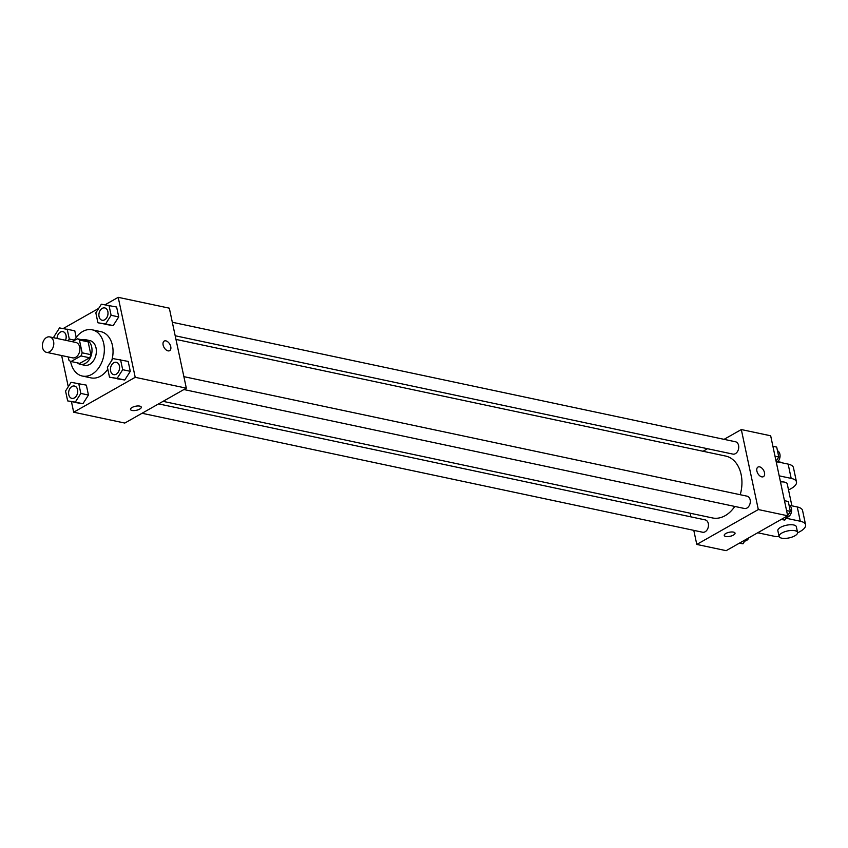 <?xml version="1.0" encoding="UTF-8"?>
<svg xmlns="http://www.w3.org/2000/svg" width="848" height="848" viewBox="0 0 848 848"><rect width="100%" height="100%" fill="white"/><g stroke="black" fill="none" stroke-linecap="round" stroke-linejoin="round"><path stroke-width="1.27" d="M46.576 337.472A7.876 5.586 102 0 1 49.735 336.91A7.876 5.586 102 0 1 53.562 345.772A7.876 5.586 102 0 1 46.46 352.323A7.876 5.586 102 0 1 42.4 345.634A7.876 5.586 102 0 1 46.576 337.472M49.735 336.91L75.832 342.454A7.876 5.586 102 0 1 79.659 351.316A7.876 5.586 102 0 1 72.568 357.856L46.46 352.323M68.253 356.944L68.964 360.294A11.798 8.363 102 0 0 71.094 361.513L80.942 355.937A11.798 8.363 102 0 0 82.15 352.81L79.426 340.016A11.798 8.363 102 0 0 77.295 338.797L72.207 341.68M82.15 352.81L90.853 354.665L88.128 341.861L79.426 340.016M88.128 341.861A11.798 8.363 102 0 0 85.998 340.642L77.295 338.797M90.853 354.665A11.798 8.363 102 0 1 89.644 357.782L80.942 355.937M71.094 361.513L79.797 363.368L89.644 357.782M77.316 362.838A12.603 8.925 -78 0 0 80.284 364.333A12.603 8.925 -78 0 0 89.273 359.594A12.603 8.925 -78 0 0 91.69 347.012A12.603 8.925 -78 0 0 85.51 339.677A12.603 8.925 -78 0 0 82.192 339.836M85.51 339.677L89.867 340.599A12.603 8.925 102 0 1 96.036 347.934A12.603 8.925 102 0 1 93.63 360.517A12.603 8.925 102 0 1 84.63 365.255L80.284 364.333M74.147 340.578A23.627 16.748 102 0 1 82.691 331.494A23.627 16.748 102 0 1 92.156 329.808A23.627 16.748 102 0 1 103.626 356.404A23.627 16.748 102 0 1 82.341 376.046A23.627 16.748 102 0 1 70.585 361.322M92.156 329.808L100.848 331.653A23.627 16.748 102 0 1 111.809 360.358M107.791 369.166A23.627 16.748 102 0 1 91.043 377.89L82.341 376.046M109.498 377.18L124.751 379.999L130.295 371.318L128.186 361.418L112.932 358.587L107.389 367.279L109.498 377.18L117.141 378.388L122.684 369.696L120.575 359.796M67.66 400.903L82.913 403.733L88.457 395.041L86.348 385.14L71.094 382.321L65.55 391.002L67.66 400.903L75.302 402.111L80.836 393.43L78.737 383.529M71.455 401.708L73.681 412.213L135.214 377.318L118.211 297.33L105.067 304.782M98.697 308.396L63.229 328.515M61.639 355.545L68.275 386.741M97.933 322.781L113.187 325.6L118.731 316.919L116.621 307.018L101.368 304.199L95.835 312.88L97.933 322.781L105.576 323.989L111.12 315.308L109.01 305.407M74.783 330.752L76.203 337.398L74.783 330.752L59.53 327.922L53.986 336.614L54.261 337.875M73.681 412.213L124.794 423.057L186.327 388.161L169.324 308.174L118.211 297.33M186.327 388.161L135.214 377.318M164.226 341.066A5.512 3.297 -119.6 0 1 165.879 340.864A5.512 3.297 -119.6 0 1 170.384 345.443A5.512 3.297 -119.6 0 1 169.664 350.659A5.512 3.297 -119.6 0 1 164.077 347.489A5.512 3.297 -119.6 0 1 164.226 341.066A5.512 3.297 -119.6 0 1 165.879 340.864A5.512 3.297 -119.6 0 1 170.384 345.443A5.512 3.297 -119.6 0 1 169.664 350.659M132.087 407.485A5.512 2.067 -12 0 1 137.779 405.969A5.512 2.067 -12 0 1 141.287 407.146A5.512 2.067 -12 0 1 136.327 410.315A5.512 2.067 -12 0 1 130.497 409.436A5.512 2.067 -12 0 1 132.087 407.485M141.287 407.146A5.512 2.067 -12 0 1 136.327 410.305A5.512 2.067 -12 0 1 130.497 409.436M175.96 339.412L725.623 456.054A31.63 22.419 102 0 1 740.219 494.713M734.792 506.447A31.63 22.419 102 0 1 712.49 517.948L163.07 401.348M183.878 376.65L747.056 496.165A6.296 4.463 102 0 1 750.12 503.256A6.296 4.463 102 0 1 744.449 508.493L183.889 389.539M172.314 322.261L735.502 441.776A6.296 4.463 102 0 1 738.555 448.868A6.296 4.463 102 0 1 732.884 454.104L175.186 335.755M158.587 403.892L705.218 519.898A6.296 4.463 102 0 1 708.281 526.99A6.296 4.463 102 0 1 702.6 532.226L142.051 413.273M787.675 515.775L726.153 550.67L696.791 544.437L693.791 530.36L696.791 544.437L758.313 509.553L741.311 429.554L724.054 439.349L741.311 429.554L770.673 435.787L787.675 515.775L758.313 509.553L741.311 429.554M707.518 448.719L703.045 451.263L707.518 448.719M690.145 513.199L690.929 516.867L690.145 513.199M68.137 340.822L69.282 339.03L67.172 329.13M57.039 338.458A6.296 4.463 102 0 1 60.388 332.098A6.296 4.463 102 0 1 62.911 331.653A6.296 4.463 102 0 1 62.943 331.653A6.296 4.463 102 0 1 65.54 340.26M74.412 340.122L69.282 339.03M62.943 331.653L62.911 331.653A6.296 4.463 102 0 1 65.497 340.26M74.507 386.052L74.465 386.041A6.296 4.463 102 0 1 74.507 386.052A6.296 4.463 102 0 1 77.56 393.143A6.296 4.463 102 0 1 71.889 398.38A6.296 4.463 102 0 1 71.868 398.38L71.857 398.369A6.296 4.463 102 0 1 68.603 393.027A6.296 4.463 102 0 1 71.942 386.497A6.296 4.463 102 0 1 74.465 386.041A6.296 4.463 102 0 1 77.528 393.133A6.296 4.463 102 0 1 71.857 398.369M75.271 402.514L82.913 403.733L75.302 402.111M82.913 403.733L88.457 395.041L80.836 393.43M88.457 395.041L86.348 385.14M104.749 307.919A6.296 4.463 102 0 1 107.802 315.011A6.296 4.463 102 0 1 102.131 320.247A6.296 4.463 102 0 1 98.877 314.905A6.296 4.463 102 0 1 102.226 308.375A6.296 4.463 102 0 1 104.749 307.919L104.781 307.93A6.296 4.463 102 0 1 104.781 307.93A6.296 4.463 102 0 1 107.844 315.021A6.296 4.463 102 0 1 102.163 320.258A6.296 4.463 102 0 1 102.152 320.258M105.544 324.392L113.187 325.6L105.576 323.989M113.187 325.6L118.731 316.919L111.12 315.308M118.731 316.919L116.621 307.018M116.346 362.319L116.314 362.319A6.296 4.463 102 0 1 116.346 362.319A6.296 4.463 102 0 1 119.398 369.41A6.296 4.463 102 0 1 113.727 374.657A6.296 4.463 102 0 1 113.706 374.646A6.296 4.463 102 0 1 110.441 369.293A6.296 4.463 102 0 1 113.791 362.764A6.296 4.463 102 0 1 116.314 362.319A6.296 4.463 102 0 1 119.367 369.41A6.296 4.463 102 0 1 113.696 374.646L113.727 374.657M117.109 378.791L124.751 379.999L117.141 378.388M124.751 379.999L130.295 371.318L122.684 369.696M130.295 371.318L128.186 361.418M739.297 543.218L742.986 543.801L745.668 539.604M742.986 543.801L739.551 543.07M748.911 537.759A6.296 4.463 102 0 1 744.735 541.056M776.09 461.259L778.803 456.998L776.704 447.097L772.91 446.292M778.803 456.998L775.008 456.192M777.478 450.765A6.296 4.463 102 0 1 780.033 456.627A6.296 4.463 102 0 1 776.376 462.605M781.135 519.485L784.824 520.078L787.506 515.87M787.654 515.648L790.368 511.386L788.269 501.486L784.474 500.68M784.824 520.078L781.39 519.347M790.368 511.386L786.573 510.581M789.043 505.154A6.296 4.463 102 0 1 791.46 511.948A6.296 4.463 102 0 1 786.584 517.333M724.245 535.427A5.512 2.067 168 0 0 725.793 536.466A5.512 2.067 -12 0 1 724.245 535.438A5.512 2.067 -12 0 1 729.206 532.268A5.512 2.067 -12 0 1 735.036 533.138A5.512 2.067 -12 0 1 731.888 535.798A5.512 2.067 -12 0 1 725.793 536.466A5.512 2.067 168 0 0 731.888 535.788A5.512 2.067 168 0 0 735.025 533.138M696.791 544.437L758.313 509.553M763.412 476.661A5.512 3.297 60.4 0 0 764.493 472.665A5.512 3.297 -119.6 0 1 763.412 476.661A5.512 3.297 -119.6 0 1 757.826 473.481A5.512 3.297 -119.6 0 1 757.974 467.068A5.512 3.297 -119.6 0 1 764.493 472.665A5.512 3.297 60.4 0 0 757.964 467.068M791.905 505.821L787.241 483.901A9.455 3.551 168 0 0 780.489 481.94M779.195 475.845L791.184 478.389A18.9 7.091 -12 0 1 796.495 481.94A18.9 7.091 -12 0 1 788.523 489.911M797.597 532.777A18.9 7.091 168 0 0 805.6 524.795L802.568 510.507A18.9 7.091 168 0 0 797.258 506.956L789.255 505.26M796.495 481.94L793.452 467.651A18.9 7.091 168 0 0 788.152 464.11L777.531 461.853M782.195 462.838A9.455 3.551 168 0 0 777.669 461.884M797.565 532.47L796.357 526.756A9.455 3.551 168 0 0 790.336 524.742A9.455 3.551 168 0 0 780.584 527.339A9.455 3.551 168 0 0 777.86 530.689L779.079 536.402A9.455 3.551 -12 0 1 781.803 533.053A9.455 3.551 -12 0 1 791.555 530.456A9.455 3.551 -12 0 1 797.565 532.47A9.455 3.551 -12 0 1 789.064 537.908A9.455 3.551 -12 0 1 779.079 536.402M757.73 532.767L773.927 536.201A18.9 7.091 168 0 0 779.174 536.699M805.6 524.795A18.9 7.091 168 0 0 800.289 521.244L786.011 518.213M791.184 478.389L788.152 464.11M800.289 521.244L797.258 506.956"/></g></svg>
